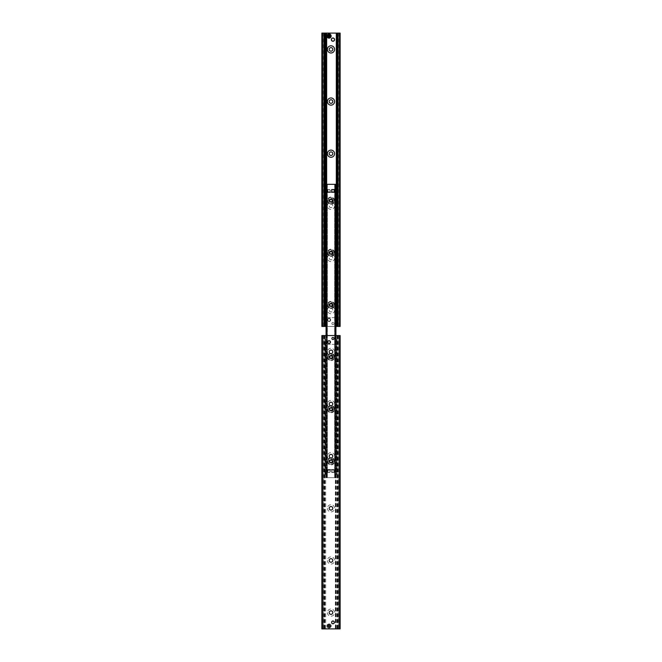 <?xml version="1.0" encoding="UTF-8"?>
<svg xmlns="http://www.w3.org/2000/svg" width="662" height="662" viewBox="0 0 662 662"><rect width="100%" height="100%" fill="white"/><g stroke="black" fill="none" stroke-linecap="round" stroke-linejoin="round"><path stroke-width="0.5" stroke-dasharray="3.31 2.48" d="M331.654 39.621A1.307 1.307 0 0 0 333.607 40.746A1.307 1.307 0 0 0 333.607 38.487A1.307 1.307 0 0 0 331.654 39.621A1.307 1.307 0 0 1 332.953 38.313A1.307 1.307 0 0 1 334.26 39.621A1.307 1.307 0 0 1 332.953 40.92A1.307 1.307 0 0 1 331.654 39.621M327.74 319.92A1.307 1.307 0 0 0 329.693 321.045A1.307 1.307 0 0 0 329.693 318.786A1.307 1.307 0 0 0 327.74 319.92A1.307 1.307 0 0 1 329.047 318.612A1.307 1.307 0 0 1 330.346 319.92A1.307 1.307 0 0 1 329.047 321.219A1.307 1.307 0 0 1 327.74 319.92M331.902 323.503A1.059 1.059 0 0 0 333.483 324.421A1.059 1.059 0 0 0 333.483 322.593A1.059 1.059 0 0 0 331.902 323.503A1.059 1.059 0 0 1 332.953 322.444A1.059 1.059 0 0 1 334.012 323.503A1.059 1.059 0 0 1 332.953 324.562A1.059 1.059 0 0 1 331.902 323.503M327.988 36.029A1.059 1.059 0 0 0 329.577 36.948A1.059 1.059 0 0 0 329.577 35.119A1.059 1.059 0 0 0 327.988 36.029A1.059 1.059 0 0 1 329.047 34.978A1.059 1.059 0 0 1 330.098 36.029A1.059 1.059 0 0 1 329.047 37.089A1.059 1.059 0 0 1 327.988 36.029M334.583 310.139A3.583 3.583 0 0 1 329.204 313.242A3.583 3.583 0 0 1 329.204 307.036A3.583 3.583 0 0 1 334.583 310.139M332.796 310.139A1.796 1.796 0 0 0 330.106 308.591A1.796 1.796 0 0 0 330.106 311.694A1.796 1.796 0 0 0 332.796 310.139A1.796 1.796 0 0 0 330.106 308.591A1.796 1.796 0 0 0 330.106 311.694A1.796 1.796 0 0 0 332.796 310.139M334.583 257.99A3.583 3.583 0 0 1 329.204 261.093A3.583 3.583 0 0 1 329.204 254.887A3.583 3.583 0 0 1 334.583 257.99M332.796 257.99A1.796 1.796 0 0 0 330.106 256.442A1.796 1.796 0 0 0 330.106 259.545A1.796 1.796 0 0 0 332.796 257.99A1.796 1.796 0 0 0 330.106 256.442A1.796 1.796 0 0 0 330.106 259.545A1.796 1.796 0 0 0 332.796 257.99M334.583 205.841A3.583 3.583 0 0 1 329.204 208.944A3.583 3.583 0 0 1 329.204 202.738A3.583 3.583 0 0 1 334.583 205.841M332.796 205.841A1.796 1.796 0 0 0 330.106 204.293A1.796 1.796 0 0 0 330.106 207.396A1.796 1.796 0 0 0 332.796 205.841A1.796 1.796 0 0 0 330.106 204.293A1.796 1.796 0 0 0 330.106 207.396A1.796 1.796 0 0 0 332.796 205.841M332.796 153.692A1.796 1.796 0 0 0 330.106 152.144A1.796 1.796 0 0 0 330.106 155.247A1.796 1.796 0 0 0 332.796 153.692M332.796 101.543A1.796 1.796 0 0 0 330.106 99.995A1.796 1.796 0 0 0 330.106 103.098A1.796 1.796 0 0 0 332.796 101.543M332.796 49.393A1.796 1.796 0 0 0 330.106 47.846A1.796 1.796 0 0 0 330.106 50.949A1.796 1.796 0 0 0 332.796 49.393M322.526 326.44L321.873 326.44L321.873 33.1L340.127 33.1L340.127 326.44L322.526 326.44L322.526 33.1M324.463 33.1L323.461 33.1L324.372 33.1L324.372 326.44L323.461 326.44L324.463 326.44M326.076 326.44L335.924 326.44M337.537 326.44L338.539 326.44L337.628 326.44L337.628 33.1L338.307 33.1L337.537 33.1M338.307 33.1L338.307 326.44L338.307 33.1M330.346 342.08A1.307 1.307 0 0 0 329.047 340.781A1.307 1.307 0 0 0 327.74 342.08A1.307 1.307 0 0 0 329.047 343.388A1.307 1.307 0 0 0 330.346 342.08A1.307 1.307 0 0 0 328.393 340.955A1.307 1.307 0 0 0 328.393 343.214A1.307 1.307 0 0 0 330.346 342.08M334.26 622.379A1.307 1.307 0 0 0 332.953 621.08A1.307 1.307 0 0 0 331.654 622.379A1.307 1.307 0 0 0 332.953 623.687A1.307 1.307 0 0 0 334.26 622.379M330.098 625.971A1.059 1.059 0 0 0 329.047 624.911A1.059 1.059 0 0 0 327.988 625.971A1.059 1.059 0 0 0 329.047 627.022A1.059 1.059 0 0 0 330.098 625.971M334.012 338.497A1.059 1.059 0 0 0 332.953 337.438A1.059 1.059 0 0 0 331.902 338.497A1.059 1.059 0 0 0 332.953 339.556A1.059 1.059 0 0 0 334.012 338.497M327.417 612.607A3.583 3.583 0 0 0 332.796 615.71A3.583 3.583 0 0 0 332.796 609.495A3.583 3.583 0 0 0 327.417 612.607M329.204 612.607A1.796 1.796 0 0 1 331.894 611.051A1.796 1.796 0 0 1 331.894 614.154A1.796 1.796 0 0 1 329.204 612.607M327.417 560.457A3.583 3.583 0 0 0 332.796 563.561A3.583 3.583 0 0 0 332.796 557.346A3.583 3.583 0 0 0 327.417 560.457M329.204 560.457A1.796 1.796 0 0 1 331.894 558.902A1.796 1.796 0 0 1 331.894 562.005A1.796 1.796 0 0 1 329.204 560.457M327.417 508.308A3.583 3.583 0 0 0 332.796 511.412A3.583 3.583 0 0 0 332.796 505.197A3.583 3.583 0 0 0 327.417 508.308M329.204 508.308A1.796 1.796 0 0 1 331.894 506.753A1.796 1.796 0 0 1 331.894 509.856A1.796 1.796 0 0 1 329.204 508.308M327.417 456.159A3.583 3.583 0 0 0 332.796 459.262A3.583 3.583 0 0 0 332.796 453.056A3.583 3.583 0 0 0 327.417 456.159M329.204 456.159A1.796 1.796 0 0 1 331.894 454.604A1.796 1.796 0 0 1 331.894 457.707A1.796 1.796 0 0 1 329.204 456.159M327.417 404.01A3.583 3.583 0 0 0 332.796 407.113A3.583 3.583 0 0 0 332.796 400.907A3.583 3.583 0 0 0 327.417 404.01M329.204 404.01A1.796 1.796 0 0 1 331.894 402.455A1.796 1.796 0 0 1 331.894 405.558A1.796 1.796 0 0 1 329.204 404.01M327.417 351.861A3.583 3.583 0 0 0 332.796 354.964A3.583 3.583 0 0 0 332.796 348.758A3.583 3.583 0 0 0 327.417 351.861M329.204 351.861A1.796 1.796 0 0 1 331.894 350.306A1.796 1.796 0 0 1 331.894 353.409A1.796 1.796 0 0 1 329.204 351.861M340.127 335.56L340.127 628.9L321.873 628.9L321.873 335.56L340.127 335.56M338.307 335.56L338.307 628.9L338.307 335.56M323.693 335.56L323.693 628.9L323.693 335.56M334.575 461.373A3.583 3.583 0 0 0 329.204 458.269A3.583 3.583 0 0 0 329.204 464.476A3.583 3.583 0 0 0 334.575 461.373M332.787 461.373A1.796 1.796 0 0 1 330.098 462.928A1.796 1.796 0 0 1 330.098 459.817A1.796 1.796 0 0 1 332.787 461.373A1.796 1.796 0 0 1 330.098 462.928A1.796 1.796 0 0 1 330.098 459.817A1.796 1.796 0 0 1 332.787 461.373M334.575 409.224A3.583 3.583 0 0 0 329.204 406.12A3.583 3.583 0 0 0 329.204 412.327A3.583 3.583 0 0 0 334.575 409.224M332.787 409.224A1.796 1.796 0 0 1 330.098 410.779A1.796 1.796 0 0 1 330.098 407.668A1.796 1.796 0 0 1 332.787 409.224A1.796 1.796 0 0 1 330.098 410.779A1.796 1.796 0 0 1 330.098 407.668A1.796 1.796 0 0 1 332.787 409.224M334.575 357.075A3.583 3.583 0 0 0 329.204 353.971A3.583 3.583 0 0 0 329.204 360.178A3.583 3.583 0 0 0 334.575 357.075M332.787 357.075A1.796 1.796 0 0 1 330.098 358.63A1.796 1.796 0 0 1 330.098 355.519A1.796 1.796 0 0 1 332.787 357.075A1.796 1.796 0 0 1 330.098 358.63A1.796 1.796 0 0 1 330.098 355.519A1.796 1.796 0 0 1 332.787 357.075M334.575 304.925A3.583 3.583 0 0 0 329.204 301.822A3.583 3.583 0 0 0 329.204 308.029A3.583 3.583 0 0 0 334.575 304.925M332.787 304.925A1.796 1.796 0 0 1 330.098 306.481A1.796 1.796 0 0 1 330.098 303.37A1.796 1.796 0 0 1 332.787 304.925A1.796 1.796 0 0 1 330.098 306.481A1.796 1.796 0 0 1 330.098 303.37A1.796 1.796 0 0 1 332.787 304.925M334.575 252.776A3.583 3.583 0 0 0 329.204 249.673A3.583 3.583 0 0 0 329.204 255.88A3.583 3.583 0 0 0 334.575 252.776M332.787 252.776A1.796 1.796 0 0 1 330.098 254.332A1.796 1.796 0 0 1 330.098 251.221A1.796 1.796 0 0 1 332.787 252.776A1.796 1.796 0 0 1 330.098 254.332A1.796 1.796 0 0 1 330.098 251.221A1.796 1.796 0 0 1 332.787 252.776M334.575 200.627A3.583 3.583 0 0 0 329.204 197.524A3.583 3.583 0 0 0 329.204 203.731A3.583 3.583 0 0 0 334.575 200.627M332.787 200.627A1.796 1.796 0 0 1 330.098 202.183A1.796 1.796 0 0 1 330.098 199.072A1.796 1.796 0 0 1 332.787 200.627A1.796 1.796 0 0 1 330.098 202.183A1.796 1.796 0 0 1 330.098 199.072A1.796 1.796 0 0 1 332.787 200.627M327.707 190.846A1.307 1.307 0 0 0 329.668 191.98A1.307 1.307 0 0 0 329.668 189.721A1.307 1.307 0 0 0 327.707 190.846A1.307 1.307 0 0 1 329.014 189.547A1.307 1.307 0 0 1 330.313 190.846A1.307 1.307 0 0 1 329.014 192.154A1.307 1.307 0 0 1 327.707 190.846M331.687 471.154A1.307 1.307 0 0 0 333.64 472.279A1.307 1.307 0 0 0 333.64 470.02A1.307 1.307 0 0 0 331.687 471.154A1.307 1.307 0 0 1 332.986 469.846A1.307 1.307 0 0 1 334.293 471.154A1.307 1.307 0 0 1 332.986 472.453A1.307 1.307 0 0 1 331.687 471.154M326.126 184.334L326.126 477.666L326.076 184.334L326.076 477.666L326.076 184.334L326.076 477.666L327.351 477.666L326.101 477.666L326.101 184.334L326.738 184.334L326.076 184.334L335.924 184.334L326.076 184.334L327.351 184.334L326.076 184.334L326.076 477.666L335.924 477.666L326.076 477.666L335.791 477.666L326.209 477.666L326.209 335.56M326.217 326.44L326.209 477.666L326.209 184.334L335.924 184.334L335.924 477.666L335.924 184.334L335.924 477.666L335.924 184.334L334.649 184.334L335.899 184.334L335.874 477.666L335.262 477.666L335.899 477.666L335.899 184.334M327.707 471.154A1.307 1.307 0 0 1 329.668 470.02A1.307 1.307 0 0 1 329.668 472.279A1.307 1.307 0 0 1 327.707 471.154A1.307 1.307 0 0 0 329.014 472.453A1.307 1.307 0 0 0 330.313 471.154A1.307 1.307 0 0 0 329.014 469.846A1.307 1.307 0 0 0 327.707 471.154M331.687 190.846A1.307 1.307 0 0 0 332.986 192.154A1.307 1.307 0 0 0 334.293 190.846A1.307 1.307 0 0 0 332.986 189.547A1.307 1.307 0 0 0 331.687 190.846A1.307 1.307 0 0 1 332.986 189.547A1.307 1.307 0 0 1 334.293 190.846A1.307 1.307 0 0 1 332.986 192.154M333.284 200.627A2.284 2.284 0 0 0 329.858 198.65A2.284 2.284 0 0 0 329.858 202.605A2.284 2.284 0 0 0 333.284 200.627M332.349 200.627A1.349 1.349 0 0 1 330.33 201.794A1.349 1.349 0 0 1 330.33 199.461A1.349 1.349 0 0 1 332.349 200.627M333.284 252.776A2.284 2.284 0 0 0 329.858 250.799A2.284 2.284 0 0 0 329.858 254.754A2.284 2.284 0 0 0 333.284 252.776M332.349 252.776A1.349 1.349 0 0 1 330.33 253.943A1.349 1.349 0 0 1 330.33 251.61A1.349 1.349 0 0 1 332.349 252.776M333.284 304.925A2.284 2.284 0 0 0 329.858 302.948A2.284 2.284 0 0 0 329.858 306.903A2.284 2.284 0 0 0 333.284 304.925M332.349 304.925A1.349 1.349 0 0 1 330.33 306.092A1.349 1.349 0 0 1 330.33 303.759A1.349 1.349 0 0 1 332.349 304.925M333.284 357.075A2.284 2.284 0 0 0 329.858 355.097A2.284 2.284 0 0 0 329.858 359.052A2.284 2.284 0 0 0 333.284 357.075M332.349 357.075A1.349 1.349 0 0 1 330.33 358.241A1.349 1.349 0 0 1 330.33 355.908A1.349 1.349 0 0 1 332.349 357.075A1.349 1.349 0 0 1 330.33 358.241A1.349 1.349 0 0 1 330.33 355.908A1.349 1.349 0 0 1 332.349 357.075M333.284 409.224A2.284 2.284 0 0 0 329.858 407.246A2.284 2.284 0 0 0 329.858 411.201A2.284 2.284 0 0 0 333.284 409.224M332.349 409.224A1.349 1.349 0 0 1 330.33 410.39A1.349 1.349 0 0 1 330.33 408.057A1.349 1.349 0 0 1 332.349 409.224A1.349 1.349 0 0 1 330.33 410.39A1.349 1.349 0 0 1 330.33 408.057A1.349 1.349 0 0 1 332.349 409.224M333.284 461.373A2.284 2.284 0 0 0 329.858 459.395A2.284 2.284 0 0 0 329.858 463.35A2.284 2.284 0 0 0 333.284 461.373M332.349 461.373A1.349 1.349 0 0 1 330.33 462.539A1.349 1.349 0 0 1 330.33 460.206A1.349 1.349 0 0 1 332.349 461.373A1.349 1.349 0 0 1 330.33 462.539A1.349 1.349 0 0 1 330.33 460.206A1.349 1.349 0 0 1 332.349 461.373M326.738 184.334L327.351 184.334L326.738 184.334L326.738 477.666L326.738 184.334M334.939 477.666L334.939 184.334L334.939 477.666M326.763 188.116L326.242 187.594L326.763 188.116L326.763 191.5L326.763 188.116M326.076 187.594L324.901 187.594L324.901 322.526L326.076 322.526M326.763 322.005L326.242 322.526L326.763 322.005L326.763 318.612A0.976 0.976 0 0 1 327.74 317.636L334.26 317.636A0.976 0.976 0 0 1 335.237 318.612L335.237 322.005L335.758 322.526L335.237 322.005L335.237 318.612A0.976 0.976 0 0 0 334.26 317.636L327.74 317.636A0.976 0.976 0 0 0 326.763 318.612L326.763 322.005M335.924 322.526L337.099 322.526L337.099 187.594L335.924 187.594M335.237 188.116L335.758 187.594L335.237 188.116L335.237 191.5A0.976 0.976 0 0 1 334.26 192.476L327.74 192.476A0.976 0.976 0 0 1 326.763 191.5A0.976 0.976 0 0 0 327.74 192.476L334.26 192.476A0.976 0.976 0 0 0 335.237 191.5L335.237 188.116M336.577 187.594L336.577 322.526M325.423 322.526L325.423 187.594M326.763 473.884L326.242 474.406L326.763 473.884L326.763 470.5L326.763 473.884M325.555 474.406L326.242 474.406L324.901 474.406L325.423 473.884L324.901 474.406L324.901 339.474L325.423 339.995L324.901 339.474L326.242 339.474L325.555 339.474L325.555 474.406L325.423 339.474L325.555 474.406M326.763 339.995L326.242 339.474L326.763 339.995L326.763 343.388A0.976 0.976 0 0 0 327.74 344.364L334.26 344.364A0.976 0.976 0 0 0 335.237 343.388L335.237 339.995L335.758 339.474L335.237 339.995L335.237 343.388A0.976 0.976 0 0 1 334.26 344.364L327.74 344.364A0.976 0.976 0 0 1 326.763 343.388L326.763 339.995M336.577 473.884L336.577 339.474L335.758 339.474L337.099 339.474L336.577 339.995L337.099 339.474L337.099 474.406L335.758 474.406L336.445 474.406L336.445 339.474L336.445 474.406L337.099 474.406L336.577 473.884L336.577 339.995M335.237 473.884L335.758 474.406L335.237 473.884L335.237 470.5A0.976 0.976 0 0 0 334.26 469.524L327.74 469.524A0.976 0.976 0 0 0 326.763 470.5A0.976 0.976 0 0 1 327.74 469.524L334.26 469.524A0.976 0.976 0 0 1 335.237 470.5L335.237 473.884M325.423 473.884L325.423 339.995M324.901 473.884L324.901 339.995M337.099 339.995L337.099 473.884M330.992 202.258A1.63 1.63 0 0 0 332.407 199.816A1.63 1.63 0 0 0 329.585 199.816A1.63 1.63 0 0 0 330.992 202.258A1.63 1.63 0 0 0 332.407 199.816A1.63 1.63 0 0 0 329.585 199.816A1.63 1.63 0 0 0 330.992 202.258M330.429 199.651L331.554 199.651L330.429 199.651L329.866 200.627L330.429 199.651M330.429 201.604L329.866 200.627L330.429 201.604L331.554 201.604L330.429 201.604M331.554 199.651L332.125 200.627L331.554 199.651M332.125 200.627L331.554 201.604L332.125 200.627M330.992 203.697A3.07 3.07 0 0 0 333.656 199.088A3.07 3.07 0 0 0 328.335 199.088A3.07 3.07 0 0 0 330.992 203.697A3.07 3.07 0 0 0 333.656 199.088A3.07 3.07 0 0 0 328.335 199.088A3.07 3.07 0 0 0 330.992 203.697M330.992 254.407A1.63 1.63 0 0 0 332.407 251.965A1.63 1.63 0 0 0 329.585 251.965A1.63 1.63 0 0 0 330.992 254.407A1.63 1.63 0 0 0 332.407 251.965A1.63 1.63 0 0 0 329.585 251.965A1.63 1.63 0 0 0 330.992 254.407M330.429 251.8L331.554 251.8L330.429 251.8L329.866 252.776L330.429 251.8M330.429 253.753L329.866 252.776L330.429 253.753L331.554 253.753L330.429 253.753M331.554 251.8L332.125 252.776L331.554 251.8M332.125 252.776L331.554 253.753L332.125 252.776M330.992 255.846A3.07 3.07 0 0 0 333.656 251.237A3.07 3.07 0 0 0 328.335 251.237A3.07 3.07 0 0 0 330.992 255.846A3.07 3.07 0 0 0 333.656 251.237A3.07 3.07 0 0 0 328.335 251.237A3.07 3.07 0 0 0 330.992 255.846M330.992 306.556A1.63 1.63 0 0 0 332.407 304.115A1.63 1.63 0 0 0 329.585 304.115A1.63 1.63 0 0 0 330.992 306.556A1.63 1.63 0 0 0 332.407 304.115A1.63 1.63 0 0 0 329.585 304.115A1.63 1.63 0 0 0 330.992 306.556M330.429 303.949L331.554 303.949L330.429 303.949L329.866 304.925L330.429 303.949M330.429 305.902L329.866 304.925L330.429 305.902L331.554 305.902L330.429 305.902M331.554 303.949L332.125 304.925L331.554 303.949M332.125 304.925L331.554 305.902L332.125 304.925M330.992 307.995A3.07 3.07 0 0 0 333.656 303.386A3.07 3.07 0 0 0 328.335 303.386A3.07 3.07 0 0 0 330.992 307.995A3.07 3.07 0 0 0 333.656 303.386A3.07 3.07 0 0 0 328.335 303.386A3.07 3.07 0 0 0 330.992 307.995M330.992 358.705A1.63 1.63 0 0 0 332.407 356.264A1.63 1.63 0 0 0 329.585 356.264A1.63 1.63 0 0 0 330.992 358.705A1.63 1.63 0 0 0 332.407 356.264A1.63 1.63 0 0 0 329.585 356.264A1.63 1.63 0 0 0 330.992 358.705M330.992 358.382A1.307 1.307 0 0 1 329.858 356.421A1.307 1.307 0 0 1 332.125 356.421A1.307 1.307 0 0 1 330.992 358.382M330.429 356.098L331.554 356.098L330.429 356.098L329.866 357.075L330.429 356.098M330.429 358.051L329.866 357.075L330.429 358.051L331.554 358.051L330.429 358.051M331.554 356.098L332.125 357.075L331.554 356.098M332.125 357.075L331.554 358.051L332.125 357.075M330.992 360.145A3.07 3.07 0 0 0 333.656 355.535A3.07 3.07 0 0 0 328.335 355.535A3.07 3.07 0 0 0 330.992 360.145A3.07 3.07 0 0 0 333.656 355.535A3.07 3.07 0 0 0 328.335 355.535A3.07 3.07 0 0 0 330.992 360.145M330.992 410.854A1.63 1.63 0 0 0 332.407 408.404A1.63 1.63 0 0 0 329.585 408.404A1.63 1.63 0 0 0 330.992 410.854A1.63 1.63 0 0 0 332.407 408.404A1.63 1.63 0 0 0 329.585 408.404A1.63 1.63 0 0 0 330.992 410.854M330.992 410.531A1.307 1.307 0 0 1 329.858 408.57A1.307 1.307 0 0 1 332.125 408.57A1.307 1.307 0 0 1 330.992 410.531M330.429 408.247L331.554 408.247L330.429 408.247L329.866 409.224L330.429 408.247M330.429 410.2L329.866 409.224L330.429 410.2L331.554 410.2L330.429 410.2M331.554 408.247L332.125 409.224L331.554 408.247M332.125 409.224L331.554 410.2L332.125 409.224M330.992 412.294A3.07 3.07 0 0 0 333.656 407.684A3.07 3.07 0 0 0 328.335 407.684A3.07 3.07 0 0 0 330.992 412.294A3.07 3.07 0 0 0 333.656 407.684A3.07 3.07 0 0 0 328.335 407.684A3.07 3.07 0 0 0 330.992 412.294M330.992 463.003A1.63 1.63 0 0 0 332.407 460.553A1.63 1.63 0 0 0 329.585 460.553A1.63 1.63 0 0 0 330.992 463.003A1.63 1.63 0 0 0 332.407 460.553A1.63 1.63 0 0 0 329.585 460.553A1.63 1.63 0 0 0 330.992 463.003M330.992 462.68A1.307 1.307 0 0 1 329.858 460.719A1.307 1.307 0 0 1 332.125 460.719A1.307 1.307 0 0 1 330.992 462.68M330.429 460.396L331.554 460.396L330.429 460.396L329.866 461.373L330.429 460.396M330.429 462.349L329.866 461.373L330.429 462.349L331.554 462.349L330.429 462.349M331.554 460.396L332.125 461.373L331.554 460.396M332.125 461.373L331.554 462.349L332.125 461.373M330.992 464.443A3.07 3.07 0 0 0 333.656 459.833A3.07 3.07 0 0 0 328.335 459.833A3.07 3.07 0 0 0 330.992 464.443A3.07 3.07 0 0 0 333.656 459.833A3.07 3.07 0 0 0 328.335 459.833A3.07 3.07 0 0 0 330.992 464.443M334.583 39.621A1.63 1.63 0 0 1 332.142 41.027A1.63 1.63 0 0 1 332.142 38.206A1.63 1.63 0 0 1 334.583 39.621M334.26 39.621A1.307 1.307 0 0 1 332.307 40.746A1.307 1.307 0 0 1 332.307 38.487A1.307 1.307 0 0 1 334.26 39.621A1.307 1.307 0 0 1 332.307 40.746A1.307 1.307 0 0 1 332.307 38.487A1.307 1.307 0 0 1 334.26 39.621M330.677 319.92A1.63 1.63 0 0 1 328.228 321.327A1.63 1.63 0 0 1 328.228 318.505A1.63 1.63 0 0 1 330.677 319.92A1.63 1.63 0 0 1 328.228 321.327A1.63 1.63 0 0 1 328.228 318.505A1.63 1.63 0 0 1 330.677 319.92M330.346 319.92A1.307 1.307 0 0 1 328.393 321.045A1.307 1.307 0 0 1 328.393 318.786A1.307 1.307 0 0 1 330.346 319.92A1.307 1.307 0 0 1 328.393 321.045A1.307 1.307 0 0 1 328.393 318.786A1.307 1.307 0 0 1 330.346 319.92M330.677 342.08A1.63 1.63 0 0 0 328.228 340.673A1.63 1.63 0 0 0 328.228 343.495A1.63 1.63 0 0 0 330.677 342.08A1.63 1.63 0 0 0 328.228 340.673A1.63 1.63 0 0 0 328.228 343.495A1.63 1.63 0 0 0 330.677 342.08M334.575 622.586A1.63 1.63 0 0 0 332.324 620.882A1.63 1.63 0 0 0 331.968 623.678A1.63 1.63 0 0 0 334.575 622.586A1.63 1.63 0 0 0 332.324 620.882A1.63 1.63 0 0 0 331.968 623.678A1.63 1.63 0 0 0 334.575 622.586M334.252 622.545A1.307 1.307 0 0 0 332.448 621.179A1.307 1.307 0 0 0 332.167 623.422A1.307 1.307 0 0 0 334.252 622.545M330.28 190.846A1.274 1.274 0 0 0 328.377 189.746A1.274 1.274 0 0 0 328.377 191.947A1.274 1.274 0 0 0 330.28 190.846A1.274 1.274 0 0 0 328.377 189.746A1.274 1.274 0 0 0 328.377 191.947A1.274 1.274 0 0 0 330.28 190.846M330.156 190.846A1.142 1.142 0 0 1 328.443 191.839A1.142 1.142 0 0 1 328.443 189.862A1.142 1.142 0 0 1 330.156 190.846M327.707 192.154L330.313 192.154L330.313 189.547L327.707 189.547L327.707 192.154L330.313 192.154L330.313 189.547L327.707 189.547L327.707 192.154M334.26 471.154A1.274 1.274 0 0 0 332.349 470.053A1.274 1.274 0 0 0 332.349 472.254A1.274 1.274 0 0 0 334.26 471.154A1.274 1.274 0 0 0 332.349 470.053A1.274 1.274 0 0 0 332.349 472.254A1.274 1.274 0 0 0 334.26 471.154M334.128 471.154A1.142 1.142 0 0 1 332.415 472.138A1.142 1.142 0 0 1 332.415 470.161A1.142 1.142 0 0 1 334.128 471.154M331.687 472.453L334.293 472.453L334.293 469.846L331.687 469.846L331.687 472.453L334.293 472.453L334.293 469.846L331.687 469.846L331.687 472.453M330.28 471.154A1.274 1.274 0 0 1 328.377 472.254A1.274 1.274 0 0 1 328.377 470.053A1.274 1.274 0 0 1 330.28 471.154A1.274 1.274 0 0 1 328.377 472.254A1.274 1.274 0 0 1 328.377 470.053A1.274 1.274 0 0 1 330.28 471.154M330.156 471.154A1.142 1.142 0 0 0 328.443 470.161A1.142 1.142 0 0 0 328.443 472.138A1.142 1.142 0 0 0 330.156 471.154M327.707 469.846L330.313 469.846L330.313 472.453L327.707 472.453L327.707 469.846L330.313 469.846L330.313 472.453L327.707 472.453L327.707 469.846M334.26 190.846A1.274 1.274 0 0 1 332.349 191.947A1.274 1.274 0 0 1 332.349 189.746A1.274 1.274 0 0 1 334.26 190.846A1.274 1.274 0 0 1 332.349 191.947A1.274 1.274 0 0 1 332.349 189.746A1.274 1.274 0 0 1 334.26 190.846M334.128 190.846A1.142 1.142 0 0 0 332.415 189.862A1.142 1.142 0 0 0 332.415 191.839A1.142 1.142 0 0 0 334.128 190.846M331.687 189.547L334.293 189.547L334.293 192.154L331.687 192.154L331.687 189.547M328.65 623.927L328.65 628.006L328.65 623.927A2.077 2.077 0 0 1 329.436 623.927L329.436 623.976A2.027 2.027 0 0 1 329.436 627.957L329.436 623.976M328.65 628.006A2.077 2.077 0 0 0 329.436 628.006L329.436 627.957M329.436 628.006L329.436 623.927M327.74 625.971A1.307 1.307 0 0 0 329.693 627.096A1.307 1.307 0 0 0 329.693 624.837A1.307 1.307 0 0 0 327.74 625.971A1.307 1.307 0 0 0 329.693 627.096A1.307 1.307 0 0 0 329.693 624.837A1.307 1.307 0 0 0 327.74 625.971M329.436 37.891L329.436 34.176M328.65 37.891L328.65 34.176M330.346 36.029A1.307 1.307 0 0 1 328.393 37.163A1.307 1.307 0 0 1 328.393 34.904A1.307 1.307 0 0 1 330.346 36.029A1.307 1.307 0 0 1 328.393 37.163A1.307 1.307 0 0 1 328.393 34.904A1.307 1.307 0 0 1 330.346 36.029M330.024 36.029A0.976 0.976 0 0 0 328.559 35.185A0.976 0.976 0 0 0 328.559 36.882A0.976 0.976 0 0 0 330.024 36.029M323.693 33.1L323.693 326.44L323.693 33.1M325.696 187.594L325.696 322.526M326.283 184.334L326.283 326.44M326.589 184.334L326.589 326.44M326.656 184.334L326.656 326.44M336.304 187.594L336.304 322.526M339.474 33.1L339.474 326.44M339.474 335.56L339.474 628.9M338.059 335.56L338.059 628.9M337.628 335.56L337.628 628.9M337.107 335.56L337.107 628.9M336.304 335.56L336.304 628.9M335.791 184.334L335.783 628.9M335.717 335.56L335.717 628.9M335.411 335.56L335.411 628.9M335.344 335.56L335.344 628.9M325.696 335.56L325.696 628.9M324.893 335.56L324.893 628.9M324.372 335.56L324.372 628.9M323.941 335.56L323.941 628.9M322.526 335.56L322.526 628.9M326.076 477.666L326.076 335.56M326.374 184.334L326.374 477.666M326.937 184.334L326.937 477.666L326.937 184.334M326.523 184.334L326.523 477.666M335.477 184.334L335.477 477.666M335.063 184.334L335.063 477.666L335.063 184.334M335.626 184.334L335.626 477.666M335.924 477.666L335.924 335.56M326.101 477.666L326.101 335.56M327.061 477.666L327.061 184.334L327.061 477.666M335.262 477.666L335.262 184.334L335.262 477.666M335.899 477.666L335.899 335.56M336.445 187.594L336.445 322.526M325.555 322.526L325.555 187.594M329.436 627.824A1.895 1.895 0 0 0 329.436 624.109M328.65 624.109A1.895 1.895 0 0 0 328.65 627.824M328.65 627.957A2.027 2.027 0 0 1 328.65 623.976M326.937 625.971A2.11 2.11 0 0 0 330.098 627.791A2.11 2.11 0 0 0 330.098 624.142A2.11 2.11 0 0 0 326.937 625.971C326.904 622.503 332.589 623.96 330.892 626.98C328.948 628.594 327.632 628.255 326.937 625.971M327.069 625.971A1.978 1.978 0 0 1 330.032 624.258A1.978 1.978 0 0 1 330.032 627.675A1.978 1.978 0 0 1 327.069 625.971M331.025 36.029A1.978 1.978 0 0 0 328.054 34.325A1.978 1.978 0 0 0 328.054 37.742A1.978 1.978 0 0 0 331.025 36.029M323.461 33.1L323.461 326.44M338.539 33.1L338.539 326.44M337.537 335.56L337.537 628.9M338.539 335.56L338.539 628.9M323.461 335.56L323.461 628.9M324.463 335.56L324.463 628.9M327.351 184.334L327.351 477.666L327.351 184.334M334.649 184.334L334.649 477.666L334.649 184.334"/><path stroke-width="0.99" d="M334.583 153.692A3.583 3.583 0 0 1 329.204 156.803A3.583 3.583 0 0 1 329.204 150.588A3.583 3.583 0 0 1 334.583 153.692M332.796 153.692A1.796 1.796 0 0 0 330.106 152.144A1.796 1.796 0 0 0 330.106 155.247A1.796 1.796 0 0 0 332.796 153.692M334.583 101.543A3.583 3.583 0 0 1 329.204 104.654A3.583 3.583 0 0 1 329.204 98.439A3.583 3.583 0 0 1 334.583 101.543M332.796 101.543A1.796 1.796 0 0 0 330.106 99.995A1.796 1.796 0 0 0 330.106 103.098A1.796 1.796 0 0 0 332.796 101.543M334.583 49.393A3.583 3.583 0 0 1 329.204 52.505A3.583 3.583 0 0 1 329.204 46.29A3.583 3.583 0 0 1 334.583 49.393M332.796 49.393A1.796 1.796 0 0 0 330.106 47.846A1.796 1.796 0 0 0 330.106 50.949A1.796 1.796 0 0 0 332.796 49.393M324.372 33.1L321.873 33.1L321.873 326.44L324.372 326.44M335.924 326.44L340.127 326.44L340.127 33.1L324.463 33.1L324.463 326.44L326.076 326.44M337.628 326.44L337.628 33.1M330.346 342.08A1.307 1.307 0 0 1 328.393 343.214A1.307 1.307 0 0 1 328.393 340.955A1.307 1.307 0 0 1 330.346 342.08A1.307 1.307 0 0 0 329.047 340.781A1.307 1.307 0 0 0 327.74 342.08A1.307 1.307 0 0 0 329.047 343.388A1.307 1.307 0 0 0 330.346 342.08M334.26 622.379A1.307 1.307 0 0 1 332.307 623.513A1.307 1.307 0 0 1 332.307 621.254A1.307 1.307 0 0 1 334.26 622.379M330.098 625.971A1.059 1.059 0 0 1 328.517 626.881A1.059 1.059 0 0 1 328.517 625.052A1.059 1.059 0 0 1 330.098 625.971M334.012 338.497A1.059 1.059 0 0 1 332.423 339.407A1.059 1.059 0 0 1 332.423 337.579A1.059 1.059 0 0 1 334.012 338.497M329.204 612.607A1.796 1.796 0 0 1 331.894 611.051A1.796 1.796 0 0 1 331.894 614.154A1.796 1.796 0 0 1 329.204 612.607M329.204 560.457A1.796 1.796 0 0 1 331.894 558.902A1.796 1.796 0 0 1 331.894 562.005A1.796 1.796 0 0 1 329.204 560.457M329.204 508.308A1.796 1.796 0 0 1 331.894 506.753A1.796 1.796 0 0 1 331.894 509.856A1.796 1.796 0 0 1 329.204 508.308M329.204 456.159A1.796 1.796 0 0 1 331.894 454.604A1.796 1.796 0 0 1 331.894 457.707A1.796 1.796 0 0 1 329.204 456.159M329.204 404.01A1.796 1.796 0 0 1 331.894 402.455A1.796 1.796 0 0 1 331.894 405.558A1.796 1.796 0 0 1 329.204 404.01M329.204 351.861A1.796 1.796 0 0 1 331.894 350.306A1.796 1.796 0 0 1 331.894 353.409A1.796 1.796 0 0 1 329.204 351.861M339.474 628.9L340.127 628.9L340.127 335.56L321.873 335.56L321.873 628.9L339.474 628.9L339.474 335.56M332.986 192.154A1.307 1.307 0 0 1 331.687 190.846M332.349 200.627A1.349 1.349 0 0 1 330.33 201.794A1.349 1.349 0 0 1 330.33 199.461A1.349 1.349 0 0 1 332.349 200.627M332.349 252.776A1.349 1.349 0 0 1 330.33 253.943A1.349 1.349 0 0 1 330.33 251.61A1.349 1.349 0 0 1 332.349 252.776M332.349 304.925A1.349 1.349 0 0 1 330.33 306.092A1.349 1.349 0 0 1 330.33 303.759A1.349 1.349 0 0 1 332.349 304.925M335.899 335.56L335.899 184.334L326.076 184.334L326.101 335.56M325.423 187.594L324.901 188.116L326.076 187.594M326.076 322.526L325.423 322.005L324.901 322.005L325.423 322.526M336.577 322.526L337.099 322.005L335.924 322.526M335.924 187.594L336.577 188.116L337.099 188.116L336.577 187.594M336.577 322.005L336.577 188.116M325.423 188.116L325.423 322.005M324.901 188.116L324.901 322.005M337.099 322.005L337.099 188.116M330.992 201.935A1.307 1.307 0 0 1 329.858 199.974A1.307 1.307 0 0 1 332.125 199.974A1.307 1.307 0 0 1 330.992 201.935M330.992 254.084A1.307 1.307 0 0 1 329.858 252.123A1.307 1.307 0 0 1 332.125 252.123A1.307 1.307 0 0 1 330.992 254.084M330.992 306.233A1.307 1.307 0 0 1 329.858 304.272A1.307 1.307 0 0 1 332.125 304.272A1.307 1.307 0 0 1 330.992 306.233M334.583 39.621A1.63 1.63 0 0 1 332.142 41.027A1.63 1.63 0 0 1 332.142 38.206A1.63 1.63 0 0 1 334.583 39.621M334.252 622.545A1.307 1.307 0 0 0 333.118 621.088A1.307 1.307 0 0 0 331.662 622.214A1.307 1.307 0 0 0 332.787 623.678A1.307 1.307 0 0 0 334.252 622.545M334.293 189.547L334.293 192.154L331.687 192.154L331.687 189.547L334.293 189.547M328.071 625.971A0.976 0.976 0 0 1 329.535 625.118A0.976 0.976 0 0 1 329.535 626.815A0.976 0.976 0 0 1 328.071 625.971M329.436 33.994L329.436 33.994A2.077 2.077 0 0 0 328.65 33.994L328.65 34.043A2.027 2.027 0 0 0 328.65 38.024L328.65 34.043M329.436 38.073L329.436 38.073A2.077 2.077 0 0 1 328.65 38.073L328.65 38.024M329.436 34.176L329.436 37.891A1.895 1.895 0 0 0 329.436 34.176M328.65 38.073L328.65 37.891A1.895 1.895 0 0 1 328.65 34.176L328.65 33.994M322.526 33.1L322.526 326.44M323.941 33.1L323.941 326.44M324.893 33.1L324.893 326.44M325.696 33.1L325.696 187.594M325.696 322.526L325.696 326.44M326.217 33.1L326.209 335.56M326.283 33.1L326.283 184.334M326.589 33.1L326.589 184.334M326.656 33.1L326.656 184.334M336.304 33.1L336.304 187.594M336.304 322.526L336.304 326.44M337.107 33.1L337.107 326.44M338.059 33.1L338.059 326.44M339.474 33.1L339.474 326.44M322.526 335.56L322.526 628.9M335.791 335.56L335.791 184.334M325.555 187.594L325.555 322.526M336.445 322.526L336.445 187.594M329.436 38.024A2.027 2.027 0 0 0 329.436 34.043M331.149 36.029A2.11 2.11 0 0 1 327.988 37.858A2.11 2.11 0 0 1 327.988 34.209A2.11 2.11 0 0 1 331.149 36.029C329.477 33.216 328.087 33.348 326.978 36.427C328.6 38.76 329.99 38.628 331.149 36.029M326.076 335.56L326.076 184.334M335.924 335.56L335.924 184.334"/></g></svg>
